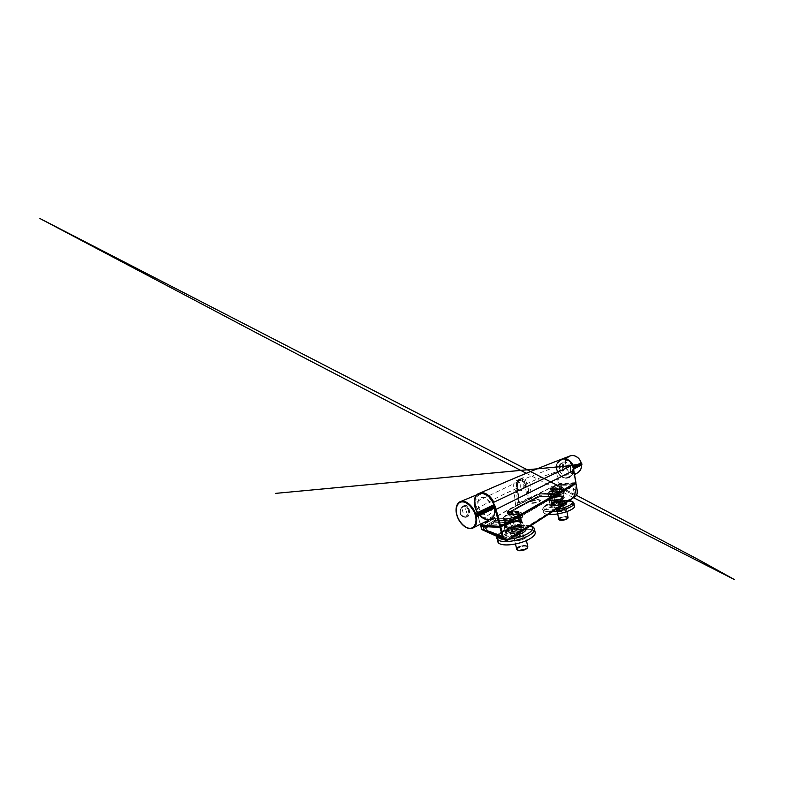 <?xml version="1.0" encoding="UTF-8"?>
<svg xmlns="http://www.w3.org/2000/svg" width="798" height="798" viewBox="0 0 798 798"><rect width="100%" height="100%" fill="white"/><g stroke="black" fill="none" stroke-linecap="round" stroke-linejoin="round"><path stroke-width="0.6" stroke-dasharray="3.99 2.99" d="M560.146 496.216C563.438 496.236 564.246 496.895 562.55 498.181C560.954 499.279 555.727 500.565 552.874 500.565C549.613 500.486 548.904 499.797 550.76 498.511C552.435 497.443 557.343 496.246 560.146 496.216M518.73 520.974C522.241 521.284 522.67 522.411 520.017 524.356C517.583 525.992 511.099 527.628 508.057 527.358C504.635 526.929 504.366 525.762 507.229 523.857C509.723 522.281 515.727 520.785 518.73 520.974M575.897 483.498L576.984 490.142L559.458 486.541L558.919 484.366L550.411 488.526L559.398 488.236C563.388 488.167 564.356 488.865 562.301 490.321C560.366 491.568 553.972 493.114 550.52 493.184L539.747 493.802L515.937 506.161L507.159 511.119L517.693 511.428C521.942 511.658 522.441 512.875 519.209 515.079C516.236 516.954 508.286 518.929 504.605 518.7L493.713 518.77L482.002 525.493M574.769 483.548L558.77 484.586L550.121 488.915L559.328 488.526L563.238 489.174C564.346 490.441 556.146 493.204 550.69 493.344L539.618 494.022L540.007 495.827L518.381 506.85L507.558 513.393L509.473 514.86L518.56 514.989C522.87 515.259 523.388 516.535 520.126 518.82C517.274 520.735 509.084 522.78 505.493 522.471L494.451 521.942L482.461 529.613L481.713 529.154M563.328 501.373L563.288 501.134C562.69 499.378 551.657 501.473 551.448 503.378L551.697 503.917C553.253 505.294 563.358 503.109 563.328 501.403L563.328 501.373C562.71 502.75 559.827 503.718 557.622 504.117C555.019 504.655 553.044 504.585 551.697 503.917M563.059 499.947L563.009 499.718C562.42 497.982 551.378 500.097 551.159 501.962L551.199 502.271C551.727 504.027 563.179 501.782 563.059 499.947M552.156 503.528C552.326 501.832 562.151 499.967 562.68 501.533L562.71 501.743C562.819 503.418 552.675 505.393 552.186 503.797L552.156 503.528M562.371 503.378L562.051 502.73L558.281 502.81L553.134 504.935L553.832 505.583L557.503 505.503L562.371 503.378L559.797 504.964C562.48 503.937 562.311 503.877 562.839 502.989L562.849 502.411C562.311 500.825 552.495 502.69 552.336 504.396L552.366 504.675C552.854 506.281 562.989 504.306 562.879 502.62L562.68 501.533M564.206 510.92C565.872 510.301 566.61 509.713 566.45 509.164C566.131 508.256 562.141 508.386 559.428 509.363L557.144 511.139C557.443 512.037 561.473 511.917 564.206 510.92M553.453 500.715C557.483 500.695 563.478 498.59 562.65 497.523L559.767 496.915C555.767 496.984 549.912 499.019 550.7 500.107L553.453 500.715M553.892 502.92C557.922 502.92 563.897 500.805 563.069 499.698L560.186 499.059C556.186 499.099 550.341 501.154 551.139 502.281L553.892 502.92M551.498 500.695C554.839 501.453 564.036 498.85 562.929 497.473L561.712 496.915C558.221 496.246 549.383 498.78 550.42 500.176L551.498 500.695M551.408 500.256C554.76 501.014 563.957 498.401 562.849 497.034L561.632 496.486C558.141 495.827 549.293 498.351 550.331 499.738L551.408 500.256M550.311 514.411C560.735 514.74 576.356 508.954 574.111 505.862C573.303 504.496 570.72 503.837 566.371 503.867C556.116 503.847 541.393 509.194 543.448 512.496C544.126 513.663 546.371 514.301 550.171 514.411M548.326 514.411C545.473 514.151 543.777 513.533 543.229 512.545C541.144 509.204 556.076 503.777 566.47 503.797C570.899 503.767 573.523 504.436 574.341 505.822M520.156 484.396C520.645 488.007 519.727 490.191 517.413 490.95C515.688 490.96 514.481 489.733 513.772 487.239C513.284 483.658 514.161 481.463 516.426 480.655C518.211 480.596 519.458 481.842 520.156 484.396M523.668 484.157C524.226 485.663 523.658 490.371 520.865 490.78C518.76 490.301 517.573 489.054 517.323 487.029C516.765 485.503 517.304 480.875 520.017 480.376C522.221 480.815 523.428 482.082 523.668 484.157M561.124 463.718L561.972 463.638L562.889 466.261L562.929 469.643L561.872 463.778L560.186 464.506C560.026 466.531 560.386 468.496 561.263 470.411L562.929 469.643L562.43 470.511L562.999 470.91C563.857 470.102 564.006 468.526 563.478 466.202L563.458 466.102C563.159 464.326 562.61 462.581 561.593 463.079L561.064 463.748M521.692 527.757L521.683 526.939C520.615 524.705 508.974 527.229 507.668 529.962L508.077 531.308C510.441 532.914 520.944 530.161 521.692 527.757M521.303 526.072L521.293 525.264C520.226 523.069 508.575 525.593 507.249 528.296L507.219 529.244C508.256 531.478 520.436 528.725 521.303 526.072M508.516 530.151C509.653 527.707 520.017 525.463 520.964 527.458L520.984 528.196C520.206 530.59 509.423 533.024 508.486 531.009L508.516 530.151M520.655 530.111L520.655 529.084L514.56 529.283C512.037 529.982 510.431 530.83 509.742 531.817L510.251 532.954L516.815 532.475L520.186 530.84L521.214 528.485C520.256 526.481 509.902 528.725 508.765 531.179L508.745 532.047C509.683 534.081 520.456 531.658 521.224 529.234L520.964 527.458M522.201 539.717C524.765 538.67 525.872 537.672 525.513 536.715C524.226 535.618 521.673 535.667 517.852 536.855L516.047 537.682L519.249 536.276L519.737 535.747L519.209 535.219L514.9 536.326L514.431 538.061L513.802 537.762L514.8 539.009L515.289 538.181L514.471 539.897C515.757 540.994 518.341 540.924 522.201 539.717M518.191 521.882L520.765 522.68C522.281 524.316 513.732 527.817 508.905 527.458L506.511 526.68C505.034 524.974 513.403 521.603 518.191 521.882M509.543 530.072C514.371 530.471 522.89 526.929 521.353 525.244L518.78 524.416C514.002 524.096 505.663 527.508 507.149 529.264L509.543 530.072M521.204 523.079L521.084 522.59C519.897 520.196 506.521 523.348 506.082 526.141L506.181 526.78C507.378 529.234 521.363 525.772 521.204 523.079M505.952 525.633C506.391 522.85 519.777 519.688 520.964 522.082L521.084 522.56C521.244 525.234 507.249 528.705 506.062 526.261L505.952 525.633M519.199 514.481L519.099 514.042C517.952 511.867 504.466 515.019 503.967 517.593L504.057 518.171C505.204 520.396 519.308 516.944 519.199 514.481M519.079 513.962L518.979 513.513C517.842 511.358 504.346 514.51 503.837 517.064L503.927 517.643C505.064 519.857 519.179 516.406 519.079 513.962M508.865 514.919C508.954 514.161 513.154 513.164 513.503 513.822L513.533 513.972C513.493 514.72 509.234 515.747 508.895 515.079L508.865 514.919M513.782 515.039L513.752 514.89C513.403 514.221 509.214 515.219 509.124 515.987L509.154 516.156C509.493 516.825 513.752 515.797 513.782 515.039M491.548 506.221C492.446 510.75 491.478 513.663 488.635 514.959C485.004 516.356 479.788 511.837 478.451 506.361C477.443 501.673 478.471 498.7 481.533 497.433C485.064 496.286 490.281 500.775 491.548 506.221M491.199 506.391C492.107 510.92 491.159 513.822 488.346 515.099C484.745 516.496 479.438 511.987 478.092 506.521C477.074 501.832 478.102 498.85 481.164 497.593C484.695 496.446 489.922 500.954 491.199 506.391M557.084 469.453C557.852 472.875 559.717 475.309 562.67 476.755L563.398 477.553L566.341 477.433C570.52 477.184 573.463 472.785 572.545 467.947C571.597 462.91 567.228 459.419 563.029 459.838C558.78 460.346 556.236 464.815 557.084 469.453L556.475 469.523L556.505 471.758L558.4 483.797L529.114 498.191L480.825 525.563M575.937 482.61L558.999 483.658L556.805 471.698M497.812 540.326C499.309 534.83 517.234 528.406 527.847 529.164C531.638 529.373 534.032 530.231 535.019 531.757M504.186 544.695C509.992 545.283 519.189 543.588 525.932 540.665C532.924 537.393 535.867 534.451 534.75 531.817C533.782 530.321 531.428 529.473 527.697 529.264C515.468 528.286 494.481 537.174 498.341 542.391C499.159 543.568 501.034 544.336 503.967 544.675M466.132 516.087L464.117 516.346C462.381 516.017 461.164 514.949 460.486 513.174L460.446 513.044C460.027 511.129 460.456 509.403 461.733 507.867L464.117 516.346L466.261 516.027L467.648 514.66C466.261 511.887 465.483 509.094 465.314 506.271L463.598 506.461L461.733 507.867L463.887 505.693C461.473 506.74 459.249 510.361 460.167 513.333L460.207 513.483C460.546 514.78 461.493 515.857 463.049 516.715C464.276 517.363 465.882 517.383 467.01 516.914L466.261 516.027M570.51 468.197C569.912 464.217 565.792 461.194 562.56 462.321C559.777 463.458 558.59 465.763 559.009 469.214C559.657 473.264 563.986 476.266 567.268 474.9C569.802 473.723 570.889 471.488 570.51 468.197M570.68 468.117C570.091 464.127 565.972 461.114 562.75 462.241C559.957 463.389 558.77 465.683 559.189 469.134C559.827 473.184 564.116 476.207 567.408 474.83C569.962 473.643 571.049 471.399 570.68 468.117M538.141 499.528L540.256 499.977C541.084 500.865 535.578 502.84 532.166 502.83L530.141 502.401C529.343 501.473 534.75 499.558 538.141 499.528M532.276 503.319C535.687 503.329 541.184 501.353 540.356 500.456L538.241 500.007C534.85 500.027 529.443 501.952 530.251 502.88L532.276 503.319M556.545 489.663L553.044 490.63L556.545 489.663M553.563 491.678L557.074 490.7L553.563 491.678M550.022 493.403C553.363 494.032 562.63 491.458 561.543 490.231L560.336 489.753C556.844 489.204 547.947 491.698 548.954 492.955L550.022 493.403M549.932 492.955C553.273 493.583 562.54 491.009 561.453 489.782L560.246 489.314C556.765 488.775 547.857 491.259 548.864 492.506L549.932 492.955M558.221 495.638L553.333 496.675L552.216 491.089L557.134 490.052L558.221 495.638L560.395 495.478L559.308 489.872L560.705 489.613L562.301 490.241L563.388 495.927L560.395 495.478M551.388 497.373L549.263 498.9L548.116 493.234L549.104 492.067L550.261 491.777L551.388 497.373L553.333 496.675M549.453 499.478L552.346 499.997L551.179 494.201L548.296 493.763L549.263 498.9M554.58 499.847L559.697 498.77L558.57 492.945L555.907 493.034L553.423 494.032L554.58 499.847L552.346 499.997M561.692 498.032L563.687 496.476L562.59 490.75L561.503 491.039L560.565 492.226L561.692 498.032L559.697 498.77M560.705 489.613L561.732 489.882C562.231 490.162 562.151 490.551 561.503 491.039L555.907 493.034L549.632 493.543L548.455 492.755L554.59 490.142L560.705 489.613M557.134 490.052L559.308 489.872M561.962 496.137L563.288 497.104L562.78 497.693L557.233 499.757L550.181 499.937C549.573 499.588 549.652 499.139 550.42 498.56L555.857 496.585L561.962 496.137M563.388 495.927L563.687 496.476M562.301 490.241L562.59 490.75M560.565 492.226L558.57 492.945M553.423 494.032L551.179 494.201M548.296 493.763L548.116 493.234M550.261 491.777L552.216 491.089M574.779 483.389L558.849 484.376L559.009 487.189L550.62 491.129L560.006 491.249C564.046 491.209 565.024 491.937 562.939 493.453C561.104 494.73 554.52 496.336 551.119 496.336L542.55 496.625L540.146 496.017L516.376 508.256L507.737 513.603L507.927 514.201M572.864 484.715L561.203 484.615L561.453 485.723L572.685 485.862L574.55 494.471L572.864 484.715M574.59 483.638L561.203 484.615M503.588 524.396L486.102 525.373L499.787 526.421M494.91 518.461L493.573 519.029L494.261 521.712L482.261 529.373M507.159 511.119L507.149 511.727L517.583 511.777L521.074 512.675C523.139 514.61 511.398 519.199 504.855 518.87L495.169 518.62L495.937 521.663L494.451 521.942M561.682 484.416L562.081 487.927L574.52 494.511L575.657 492.456L574.76 484.296C575.079 487.538 576.794 492.695 574.56 494.401M574.44 494.501C576.784 492.795 574.979 487.229 574.65 484.017M486.102 525.373L486.501 526.88L500.915 526.131M501.064 526.121L503.877 525.952L519.837 516.775L520.904 519.059L520.845 516.505L563.099 491.807L563.787 493.523L563.607 491.498L572.834 486.012M504.336 525.194L506.78 537.503L503.877 525.952M500.575 527.298C501.723 530.59 501.653 536.057 504.087 537.822L504.097 537.822C504.915 538.241 505.752 538.151 506.6 537.563L486.82 530.121L485.802 526.72L486.81 530.131L504.087 537.822M506.8 537.403C504.705 538.52 503.289 537.603 502.541 534.66L500.815 527.209M515.937 506.161L507.019 511.378L507.737 513.603M540.665 493.583L541.283 495.837L540.146 496.017M550.411 488.526L551.089 491.548L559.857 491.109L563.787 491.817L559.857 491.109L559.398 488.236M574.52 494.511L574.789 495.688C558.61 506.56 538.291 519.787 507.169 539.119L506.6 537.563M504.117 526.141L520.027 516.895L520.914 518.79L520.665 516.306L562.909 491.668L563.368 493.314L563.907 493.064M559.568 485.723L561.483 485.723L562.001 487.817L561.503 484.456M559.159 485.802L551.627 489.543L559.917 489.403C562.371 489.304 563.797 489.553 564.206 490.152L563.258 491.538L563.328 493.364L563.458 491.349L572.685 485.862M561.573 485.822L559.687 485.822L560.056 487.778L574.769 495.618M520.515 518.8L519.817 516.765C516.515 518.74 508.156 520.755 504.396 520.466L494.77 520.326L483.578 526.85L486.401 527.149L483.578 527.269L484.226 529.892L507.159 539.019M485.822 526.73C486.331 527.737 486.301 530.072 487.149 529.812L486.401 527.149M574.789 495.688L575.607 496.176L576.884 493.812L577.114 490.142M502.86 537.802L508.117 539.777M504.605 518.7L505.613 522.101L495.728 521.992M550.52 493.184L551.209 496.047L541.124 496.097M559.009 487.189L559.189 486.61M575.009 495.827L559.149 487.369L550.899 491.079M574.999 495.837L538.311 519.877L507.169 539.119M551.139 491.538L551.767 491.039L551.528 489.693L559.917 489.403L560.196 490.91C562.64 490.82 564.056 491.079 564.475 491.688L563.518 493.094L563.398 491.349C565.293 489.842 564.156 489.124 559.977 489.214M563.308 493.373L563.348 491.359C565.024 489.932 563.967 490.271 564.206 490.152L564.475 491.688L563.328 493.364M560.156 487.907L565.672 490.79M561.483 485.723L559.129 485.812L551.598 489.553L559.069 485.952L559.378 487.598L551.907 491.289L551.697 489.623M504.396 520.466L504.446 520.456C508.655 520.635 516.027 518.86 519.747 516.785L520.306 518.9L519.697 516.944C516.007 519.009 508.755 520.755 504.575 520.575L494.77 520.326M484.167 530.072L483.478 527.039L494.67 520.505L494.86 522.381L495.368 522.082L483.927 529.583L483.538 526.86L495.289 520.196M483.608 529.862L494.86 522.381M496.376 521.792L505.054 522.421L504.446 520.456L495.349 520.186L496.057 522.251L495.269 522.251L495.937 521.663M507.259 511.378L507.787 514.082L508.964 514.72L508.496 513.792L519.119 507.338L532.515 500.107L540.535 496.336L542.231 496.256M508.675 514.391L518.56 514.989M542.63 496.336L541.513 496.406M559.169 487.787L551.837 491.289M563.418 493.354L563.039 493.364C560.545 494.78 554.71 496.166 550.829 496.266L550.999 496.416C554.46 496.406 561.144 494.78 563.079 493.483L563.677 493.593M541.044 494.959L550.381 494.61C553.922 494.58 560.665 492.984 562.849 491.668L563.228 493.324L562.75 491.817C560.236 493.214 554.391 494.6 550.5 494.71L540.645 495.049L517.134 507.438L508.595 512.336L518.52 512.525C522.989 512.745 523.688 514.012 520.595 516.306L520.545 516.316C522.191 515.189 522.78 514.351 522.291 513.792C522.74 514.52 522.131 515.418 520.466 516.496L520.426 518.78L521.264 518.361M483.788 529.473L495.309 522.291L505.304 522.58C508.974 522.89 517.284 520.835 520.246 518.88L520.904 519.059M508.396 512.635L532.595 499.229L540.555 495.199L541.164 495.059L541.423 496.276L540.535 496.336M508.595 512.336L517.104 507.448L517.114 508.545L519.259 507.348L519.259 506.271L530.69 500.117L530.67 501.154L532.645 500.117L532.655 499.079L535.837 497.463L540.615 495.059L540.745 496.137L519.348 507.129L508.496 513.792M508.725 513.573L508.555 512.346L508.725 513.573M521.084 518.949L520.426 518.78C523.688 516.456 523.119 515.159 518.73 514.89L509.752 514.431L518.84 514.55C520.895 514.58 522.171 514.939 522.67 515.608C523.119 516.346 522.51 517.264 520.845 518.361L520.466 516.496L520.565 518.72M520.346 518.73L520.116 518.79C516.466 520.875 509.234 522.62 505.054 522.421L505.224 522.6C509.433 522.8 516.675 521.014 520.226 518.919L520.346 518.73M561.313 470.541L561.263 470.411C560.296 470.032 559.657 469.174 559.358 467.828L559.368 468.137C559.697 469.354 560.346 470.152 561.313 470.541L562.929 470.94C562.45 471.538 559.598 470.212 559.418 468.217L559.478 465.942L561.892 462.97C562.76 462.95 563.338 463.987 563.637 466.072L563.647 466.172C564.026 468.266 564.156 470.401 563.119 470.95L562.71 471.069C561.213 471.099 560.146 470.092 559.508 468.027L559.458 467.927C559.099 465.842 560.455 463.558 561.612 463.069L561.902 462.97C562.799 462.96 563.388 464.027 563.667 466.162L563.478 466.202M563.119 470.95L563.089 470.96C564.026 470.152 564.226 468.556 563.667 466.162M561.553 463.099L561.652 463.049C560.156 463.857 559.438 465.523 559.508 468.027M581.832 464.636L573.433 465.443L581.902 464.396M581.802 464.416L581.652 463.498M581.702 464.675L574.38 468.346L581.523 465.054M581.493 465.035L581.722 464.406M581.572 463.458L581.054 462.82C579.827 458.271 575.149 454.96 571.258 455.798C566.859 457.124 564.914 460.336 565.433 465.443C566.081 470.032 570.57 473.922 574.72 473.513C578.171 473.723 581.932 469.094 581.423 465.124M573.303 470.64C572.495 475.069 570.221 477.473 566.51 477.872L566.58 478.152C562.141 478.461 557.463 474.341 556.625 469.414C555.687 464.227 558.47 459.578 563.149 458.93L563.847 458.89M464.077 505.593L465.204 505.284C467.109 505.284 468.406 506.62 469.094 509.274L469.134 509.423C469.902 512.336 469.553 515.737 467.329 516.895L467.259 516.944C469.493 515.318 470.122 512.765 469.154 509.274C468.426 506.59 467.119 505.264 465.244 505.274L464.077 505.593C461.134 507.159 459.857 509.752 460.276 513.383L460.237 513.373C459.838 511.787 460.047 510.241 460.835 508.745L463.997 505.623L463.638 506.281L465.443 506.062C466.79 506.501 467.718 507.688 468.207 509.633C468.695 511.538 468.586 513.254 467.867 514.78L466.401 516.206L467.149 516.984L465.314 517.323C462.94 517.174 461.264 515.907 460.276 513.523L460.167 513.333M465.443 506.062L465.314 506.271C466.571 506.68 467.448 507.827 467.947 509.723C468.416 511.548 468.316 513.184 467.648 514.66L467.867 514.78M464.167 516.555C462.351 516.256 461.084 515.159 460.346 513.274C459.848 511.199 460.296 509.353 461.683 507.737M460.207 513.483L460.167 513.363C459.748 512.316 459.907 510.87 460.646 509.004L464.037 505.623C464.715 505.134 465.713 505.254 467.01 505.982L468.885 509.463C469.603 512.226 469.404 515.757 467.179 516.835L467.329 516.895M460.276 513.383C461.244 515.887 462.97 517.204 465.453 517.333L467.259 516.944M517.154 525.353L508.835 527.039L506.161 526.68L505.324 525.483C505.723 524.456 507.249 523.428 509.912 522.401L517.852 520.785C520.336 520.765 521.573 521.234 521.583 522.191L521.553 522.351C521.194 523.328 519.727 524.326 517.154 525.353L519.777 523.777L518.161 516.885L515.269 517.363L512.595 518.929L514.261 525.882L517.154 525.353M575.797 482.93L558.61 483.997L529.363 498.451M518.101 494.261L517.224 490.61L517.852 490.86L517.563 487.468L518.86 498.022L526.53 494.161L524.914 483.608C524.017 480.306 522.451 478.72 520.216 478.85L520.196 478.85C517.802 479.169 515.837 483.239 516.735 487.329L517.413 490.69L517.563 487.468C517.363 485.423 517.762 483.508 518.76 481.723L518.68 481.423C517.533 483.379 517.074 485.463 517.294 487.698M559.418 460.217C557.403 461.753 556.266 463.877 556.016 466.611L556.505 471.758L543.767 476.226L527.857 483.229L529.114 498.191L480.476 525.184M480.246 524.316L476.336 509.184L480.815 525.433M517.593 491.109L517.912 494.81L517.333 490.481M517.912 494.81L519.598 502.71L527.199 498.73L526.53 494.161L527.678 493.753L527.328 490.211L525.732 490.551M518.231 498.511L518.63 503.219L519.598 502.71M527.199 498.73L528.106 498.261L527.678 493.753M526.989 486.67L525.623 486.84L525.303 483.588L526.67 483.408L527.328 490.211M494.321 508.226C494.75 511.797 493.972 514.63 491.977 516.715C489.383 518.411 487.089 518.7 485.094 517.593L484.097 517.762L478.89 512.107L476.296 506.371C474.591 499.847 476.995 494.511 481.713 494.142C486.541 493.862 492.216 499.528 493.932 506.191L494.73 506.181M476.326 509.304L475.628 506.371L476.296 506.371M493.932 506.191L494.161 507.199M573.692 470.441L575.707 482.88M573.762 470.361L573.203 467.887L572.545 467.947M526.67 483.408L525.154 478.61L523.737 479.379L525.303 483.588L524.246 483.768L524.934 486.92M518.371 481.703C517.712 482.221 517.294 484.087 517.124 487.309L516.555 487.309C515.698 482.441 518.072 479.009 520.196 478.85L522.002 478.7C521.124 478.68 519.229 480.256 518.371 481.703L522.002 478.7M523.737 479.379L522.391 478.67M517.323 488.067L513.812 489.683C512.515 490.69 502.55 493.703 476.336 509.184L475.029 502.281C474.95 498.002 476.276 495.059 479.009 493.443M481.822 493.124L478.501 494.072L476.615 495.917L475.289 499.179L475.029 502.471L480.127 524.376M527.857 483.229L526.71 483.758M573.283 467.877L572.356 465.214C568.725 456.336 556.535 457.793 556.316 466.601L556.176 469.573M556.316 466.601L525.154 478.61C523.628 476.885 521.473 477.822 518.68 481.423L474.94 502.401C474.83 498.082 476.207 495.089 479.049 493.423M480.895 493.094L481.004 493.194C475.897 493.433 473.214 499.827 475.099 506.481C477.044 513.513 482.511 519.149 487.867 519.458C491.339 519.508 493.603 517.443 494.67 513.264M494.67 507.538L477.184 516.087M494.72 507.249L494.391 505.882M506.161 526.53L508.835 527.039L511.269 526.49L509.583 519.548L506.88 519.069L504.476 519.668L506.161 526.53L504.925 525.982L503.398 517.702L503.817 517.304L505.473 523.987L504.925 525.982M521.353 522.65L521.573 520.715L520.017 514.002L519.767 515.807L521.353 522.65L519.777 523.777M520.236 520.226L517.852 520.785L515.269 520.336L513.703 513.742L516.057 513.144L518.68 513.563L520.236 520.226L521.573 520.715M512.446 520.904L509.912 522.401L507.119 522.89L505.493 516.256L508.067 514.77L510.86 514.321L512.446 520.904L515.269 520.336M503.398 517.702C503.817 516.745 505.373 515.767 508.067 514.77L516.057 513.144L519.099 513.483L519.767 514.371C519.538 515.309 518.042 516.306 515.269 517.363L506.88 519.069C504.456 519.099 503.289 518.67 503.378 517.802L503.398 517.702M504.476 519.668L503.239 519.169M505.473 523.987L507.119 522.89M503.817 517.304L505.493 516.256M510.86 514.321L513.703 513.742M518.68 513.563L520.017 514.002M519.767 515.807L518.161 516.885M512.595 518.929L509.583 519.548M514.261 525.882L511.269 526.49M520.176 536.276L519.957 535.608L519.249 536.276L520.565 536.196L519.548 534.65L517.752 534.77L517.184 536.246L519.179 535.877L519.418 535.079L517.094 534.899L512.865 538.381L509.633 532.346L514.311 529.423L514.8 529.812L510.321 532.605L509.832 532.206M514.431 538.061L514.87 538.73L513.044 538.57L512.665 537.782L514.9 536.326L517.184 536.246M520.565 536.196L523.907 536.416L519.348 539.558L514.81 540.027L514.59 538.47L514.989 539.638M519.428 536.595L517.373 537.124M516.047 537.682L515.289 538.181M517.752 534.77L517.094 534.899L514.311 529.423M510.191 532.705L510.73 533.254L516.466 533.164L520.984 529.722L516.376 529.563L518.52 535.019M520.655 536.196L523.907 536.416M520.655 529.084L523.678 536.326M519.039 539.707L524.256 536.715M519.259 540.116L517.693 540.366L514.381 533.074M514.9 540.037L517.693 540.366M513.144 538.54L512.486 538.211M516.585 528.865L516.376 529.563L514.959 529.722M519.767 529.752L519.977 529.034L516.785 528.865L516.575 529.573M524.007 536.396L520.964 529.772M517.144 532.845L520.316 530.81M510.73 533.254L513.633 533.114L510.092 532.924M513.942 533.453L514.221 533.104C510.9 533.533 509.074 533.184 508.745 532.047L508.486 531.009M524.027 536.934L520.895 529.812L520.436 530.73M519.658 539.907L516.675 532.515M510.53 533.234L512.515 538.291L513.952 538.64L512.865 538.371L510.53 533.234M559.358 467.828L560.196 464.396L561.583 463.069C560.904 463.299 559.617 464.905 559.478 465.942L560.196 464.396M561.972 463.638L563.029 466.212L563.069 469.733M559.318 467.857L559.438 465.932L559.418 468.217C559.937 470.002 561.034 470.96 562.7 471.069C561.164 471.089 560.086 470.082 559.468 468.027L559.378 468.017M558.071 509.952L561.024 508.426L557.194 508.785L556.535 509.812L557.593 510.85L555.598 510.092L553.832 505.583M560.755 509.134L559.079 509.553M561.223 508.944L565.124 508.984L561.712 511.299L557.712 511.448L557.553 510.291M561.652 508.825L560.705 507.907L560.575 508.516L557.194 508.785L557.762 511.189M557.732 511.139L556.844 510.151M557.603 511.378L556.006 510.151L553.992 505.593L557.034 505.543L553.543 505.513L555.897 510.231L555.667 509.782L559.318 507.987L556.844 503.558L553.343 505.164L553.692 505.543M561.533 508.236L559.967 507.568L558.929 508.825M554.321 505.872L559.428 505.563L562.48 503.259L558.131 503.368L559.967 507.568L559.189 507.737M557.044 510.062L556.206 510.321M557.632 510.461L557.742 510.959L557.632 510.461M558.281 502.81L553.343 505.164M557.283 505.852L553.613 505.593L552.186 503.797M559.637 505.014L561.513 510.979L560.435 511.119L557.772 505.453M559.897 505.363L562.051 503.977M562.051 502.73L564.725 508.855L562.56 503.139M561.243 503.319L561.393 502.75L558.46 502.8L558.311 503.368M556.964 503.498L556.415 503.249M560.964 509.064L561.174 508.326L561.323 508.895M557.802 511.448L560.395 511.518M561.732 508.825L564.475 508.765M560.455 496.506L563.996 497.254C565.014 498.551 557.652 501.124 552.715 501.154L549.363 500.416C548.416 499.069 555.558 496.585 560.455 496.506M561.353 501.094C556.455 501.114 549.323 503.648 550.301 505.084L553.662 505.912C558.61 505.952 565.942 503.319 564.914 501.922L561.353 501.094M553.134 507.967C548.884 507.777 547.987 506.8 550.43 505.044C552.934 503.498 558.42 502.151 562.4 502.082C566.7 502.161 567.767 503.089 565.602 504.865C563.218 506.471 557.233 507.967 553.134 507.967M550.111 510.102C556.805 510.141 566.789 507.648 570.59 505.004C574.5 502.361 571.607 500.366 565.154 500.536C558.75 500.675 550.071 502.8 545.962 505.274C541.872 508.117 543.248 509.723 550.111 510.102M549.732 511.598C560.166 511.847 575.837 506.122 573.612 503.129C572.814 501.812 570.231 501.184 565.872 501.244C555.608 501.294 540.835 506.59 542.879 509.782C543.558 510.929 545.852 511.538 549.732 511.598M552.595 501.224L549.144 500.456C548.166 499.079 555.528 496.516 560.565 496.436L564.226 497.194C565.283 498.541 557.682 501.204 552.595 501.224M552.824 500.346C550.869 500.466 548.156 499.867 550.72 498.301C553.573 496.735 558.44 495.997 560.106 495.997C561.972 495.867 564.934 496.366 562.51 497.962C559.697 499.588 554.48 500.386 552.824 500.346M559.837 506.86L553.074 507.757C548.815 507.568 547.907 506.59 550.361 504.835C552.874 503.289 558.381 501.932 562.381 501.862L566.361 502.521M553.523 506.002C558.64 506.042 566.231 503.309 565.164 501.882C564.785 501.274 563.558 500.994 561.483 501.014C556.415 501.044 549.054 503.658 550.051 505.144L553.523 506.002M552.685 511.568L549.603 511.678C545.672 511.618 543.348 510.999 542.66 509.832C540.595 506.6 555.568 501.224 565.981 501.174C570.41 501.114 573.024 501.752 573.842 503.089M555.937 509.433L550.061 509.882C543.199 509.503 541.812 507.907 545.912 505.064C550.022 502.6 558.71 500.466 565.124 500.326L569.283 500.565M507.638 528.206L504.645 527.239C502.81 525.064 513.323 520.835 519.348 521.174L522.62 522.181C524.575 524.226 513.742 528.685 507.638 528.206M507.987 527.099C505.812 527.119 503.358 525.902 507.159 523.598C511.259 521.333 516.905 520.565 518.67 520.725C520.745 520.675 523.608 521.702 519.957 524.087C515.857 526.481 509.723 527.318 507.987 527.099M515.518 535.398L508.316 536.096C503.847 535.418 503.488 533.782 507.239 531.189C510.9 528.944 517.603 527.259 521.952 527.468C524.057 527.578 525.363 528.037 525.872 528.845M508.994 533.882C515.129 534.461 525.942 529.882 523.947 527.687L520.645 526.58C514.6 526.141 504.107 530.49 505.972 532.815L508.994 533.882M497.204 536.625C499.678 531.338 516.895 525.463 527.149 526.082C530.939 526.261 533.333 527.089 534.311 528.565L534.6 529.862M509.663 539.079L502.81 539.089M498.331 537.124C494.959 532.495 514.56 524.426 525.912 525.194L530.411 525.952M519.179 521.284L522.351 522.261C524.236 524.246 513.742 528.555 507.817 528.096L504.915 527.159C503.129 525.054 513.333 520.944 519.179 521.284M520.466 526.69C514.61 526.261 504.446 530.48 506.271 532.725L509.184 533.752C515.119 534.311 525.563 529.892 523.658 527.757L520.466 526.69M508.406 536.346C503.947 535.667 503.598 534.032 507.329 531.438C510.969 529.194 517.653 527.508 521.982 527.727C526.59 528.196 527.189 529.762 523.807 532.426C520.266 534.8 512.825 536.705 508.406 536.346M503.598 539.428L503.907 539.458C511.139 540.126 523.618 536.914 529.293 532.974C535.079 529.044 533.004 525.683 525.962 525.443C514.91 524.695 495.817 532.366 498.251 537.084M503.339 541.353C509.154 541.892 518.371 540.176 525.144 537.293C532.176 534.062 535.139 531.179 534.042 528.625C533.084 527.179 530.73 526.361 526.989 526.181C514.76 525.313 493.683 534.101 497.503 539.149C498.321 540.296 500.196 541.024 503.119 541.333M574.789 483.389L558.849 484.376L550.361 488.536L551.089 491.548L560.126 491.189C564.236 491.139 565.263 491.877 563.198 493.413L563.787 493.523M505.493 522.471L505.613 522.101C509.603 522.301 516.585 520.555 519.847 518.56C521.653 517.453 522.321 516.535 521.852 515.787L518.341 514.83L521.852 515.787L521.074 512.675C521.862 512.765 520.436 514.929 516.645 516.276C512.426 517.862 508.436 518.66 504.675 518.68L493.663 518.78L482.032 525.663M551.119 496.336L551.209 496.047C554.919 495.957 560.525 494.58 562.7 493.244L563.787 491.817L563.238 489.174L560.296 491.219L550.55 493.174L539.707 493.802L515.797 506.411L516.376 508.256M565.303 516.605L561.004 517.413M559.388 519.757C558.341 518.8 562.55 517.074 565.563 517.184C567.089 517.244 567.787 517.583 567.637 518.201M523.558 545.483L520.106 546.331M517.742 550.181C515.598 548.805 521.712 545.672 525.453 546.161C527.049 546.351 527.658 546.899 527.298 547.807M581.153 463.927L581.153 463.927C580.695 459.449 575.567 455.129 571.727 455.897C567.777 456.087 564.575 461.204 565.582 465.424L565.582 465.424C566.091 469.693 570.889 473.902 574.7 473.354C578.6 473.364 582.131 468.356 581.153 463.927L565.582 465.424M493.713 518.77L481.962 525.493M517.693 511.428L518.341 514.83L509.413 514.88L507.398 513.792M518.111 504.994L507.099 511.129L507.388 513.782M529.593 498.91L518.062 505.004L518.54 507.059M531.578 497.862L529.543 498.92L529.972 500.885M539.747 493.802L531.538 497.872L531.957 499.847M550.58 488.695L551.059 491.408M551.448 491.478L559.977 491.259M574.879 495.787L560.086 487.907L551.647 491.259L551.627 489.543M484.037 530.251L492.705 533.363M496.176 522.251L505.304 522.58M550.381 494.61L550.829 496.266L542.251 496.546L550.999 496.416M560.126 491.189L551.827 491.558M518.52 512.525L518.73 514.89M562.859 491.658L563.079 493.503C560.675 494.92 554.859 496.326 550.969 496.426L540.655 496.346L532.515 500.107M519.119 507.338L530.54 501.154M508.396 512.645L508.615 513.852L516.974 508.535M519.289 506.261L517.134 507.438M532.685 499.069L530.72 500.117M562.869 491.658L562.809 491.678C560.276 493.084 554.331 494.491 550.401 494.6L540.645 495.049M508.645 512.456L518.441 512.765C520.515 512.795 521.792 513.134 522.291 513.792L522.67 515.608C523.089 517.224 522.091 517.533 520.585 518.71M573.802 470.551C573.393 474.002 571.817 476.366 569.074 477.653L566.68 478.221C562.52 478.511 558.211 475.069 556.874 470.501C555.498 465.932 557.343 460.935 561.174 459.309C557.323 460.945 555.478 465.942 556.844 470.501C558.181 475.069 562.48 478.511 566.66 478.231L566.58 478.152C570.63 477.613 572.974 475.059 573.612 470.481M566.241 459.03C562.4 464.755 567.747 474.381 574.42 473.793M566.51 477.872C562.5 478.421 557.423 473.892 556.834 469.344C555.727 464.845 559.029 459.409 563.179 459.239C567.049 458.411 572.495 462.84 573.134 467.538L573.253 468.236M573.622 468.995L573.632 470.112M566.68 478.221L574.56 474.551M465.314 517.323L462.66 516.545L460.276 513.523M465.154 505.284L464.147 505.553M477.483 512.595L479.648 515.398M466.81 527.757C462.232 525.333 458.95 521.104 456.975 515.079M524.246 483.768C523.259 480.386 521.593 478.98 519.259 479.558C517.054 480.915 516.186 483.468 516.665 487.209M529.882 482.311L531.358 497.413M515.688 505.683L513.812 489.683M516.077 488.635L517.872 504.516M475.638 506.251L475.029 502.471M494.221 506.85L493.972 505.882C492.536 499.418 485.493 492.835 481.154 493.593C476.396 493.433 473.493 500.426 475.448 506.54C476.815 512.675 483.269 519.289 487.807 519.049C491.977 519.578 495.638 514.301 494.461 508.156M485.563 494.321L481.154 493.593M520.406 535.498L519.548 534.65M514.7 539.987L513.772 538.441M514.81 540.027L514.64 539.318M560.795 507.558L559.877 507.907M562.131 503.917L562.49 503.109L564.994 508.845M557.712 511.448L557.593 510.85M564.984 509.124L562.001 511.149M560.206 496.196L563.996 497.254L565.104 502.471L562.181 502.151L554.8 503.329L550.031 505.723L549.363 500.416C549.363 499.179 550.49 498.241 552.745 497.613L560.206 496.196M543.448 512.496L542.879 509.782C542.83 508.077 543.288 506.939 544.236 506.371L550.002 503.378C554.999 501.663 560.096 500.695 565.293 500.496L569.124 500.675M571.318 501.164L573.612 503.129L574.111 505.862M549.144 500.456C548.884 499.718 549.373 498.989 550.61 498.301C553.303 496.974 556.495 496.196 560.196 495.967C563.996 496.037 563.697 496.496 564.226 497.194L565.263 502.271L562.191 501.922L554.231 503.259L549.832 505.613L549.144 500.456M543.229 512.545L542.82 507.728L546.111 504.855C552.186 502.022 558.58 500.496 565.283 500.276L569.403 500.486M504.645 527.239C502.81 524.306 512.625 520.505 518.87 520.665C521.014 520.745 522.261 521.254 522.62 522.181L523.877 527.967L521.543 527.568L512.835 528.875C510.87 529.583 510.321 529.473 506.7 531.737L505.723 533.154L504.645 527.239M497.004 536.535C498.102 530.77 515.458 524.585 526.271 525.104L530.7 525.772M518.87 520.934C521.024 521.094 522.191 521.533 522.351 522.261L523.658 528.196L521.513 527.857C517.613 527.797 513.583 528.665 509.433 530.451L505.962 533.244L504.915 527.159C503.558 524.027 513.204 520.845 518.87 520.934M497.503 539.149C496.795 537.732 497.463 535.448 498.65 534.231C500.376 532.446 502.999 530.8 506.521 529.293C513.294 526.59 519.877 525.284 526.261 525.363L530.401 525.962M530.53 526.002C532.446 526.63 533.613 527.508 534.042 528.625L534.75 531.817M563.288 501.134L563.009 499.718M566.45 509.164L566.909 511.598M562.65 497.523L563.069 499.698M517.413 490.95L520.865 490.78M521.683 526.939L521.293 525.264M521.792 527.408L521.593 527.917C520.775 529.184 518.909 530.241 516.007 531.109C512.934 531.727 511.089 532.456 508.077 531.308M525.513 536.715L526.411 540.585M520.765 522.68L521.353 525.244M521.084 522.59L520.964 522.082M519.099 514.042L518.979 513.513M513.503 513.822L513.752 514.89M556.894 489.802L557.074 490.7M548.455 492.755L548.096 493.274M562.55 490.481L563.637 496.196M548.136 493.603L549.293 499.299M553.044 490.63L553.223 491.538M562.241 487.837L530.62 471.498M526.291 473.284L573.543 497.693M576.465 495.279L530.49 471.558M486.97 530.121C487.678 531.169 489.204 531.638 487.718 530.58L486.97 530.121M506.73 537.563C506.55 537.682 505.583 538.47 504.097 537.832L504.097 537.832M477.044 516.136L494.551 507.608M508.895 515.079L509.154 516.156M504.057 518.171L503.927 517.643M519.099 513.483L519.717 513.842M506.161 526.68L505.543 526.341M506.181 526.78L506.062 526.261M506.511 526.68L507.149 529.264M514.471 539.897L515.468 543.987M507.628 530.929L507.219 529.244M516.426 480.655L520.017 480.376M550.7 500.107L551.139 502.281M557.144 511.139L557.692 513.892M557.593 511.418L556.984 510.331L555.598 510.092M551.478 503.688L551.199 502.271"/><path stroke-width="1.2" d="M573.762 470.361L572.415 465.184C570.75 461.045 566.001 458.321 562.73 458.94L559.418 460.217M479.009 493.443L481.623 492.735C485.304 492.246 491.239 496.456 493.782 502.261L572.425 465.184M482.002 525.493L480.905 526.431L481.663 529.144L502.341 536.396L500.027 527.388L500.875 527.179L503.029 536.216C504.156 539.568 505.992 540.685 508.516 539.568L575.877 495.947C577.044 494.81 577.463 492.905 577.124 490.231L575.937 483.598L574.779 483.389M482.032 525.663L480.905 526.431L500.027 527.388L575.617 483.349M552.685 511.568C563.358 510.91 575.727 505.792 573.842 503.089L574.341 505.822C576.615 508.964 560.765 514.83 550.181 514.491L548.326 514.411M534.6 529.862L535.019 531.757C536.146 534.421 533.164 537.413 526.062 540.735C519.229 543.697 509.892 545.423 503.997 544.825C500.905 544.495 498.93 543.707 498.072 542.48L497.812 540.326M481.004 526.072L500.156 526.979M574.64 483.668L574.74 484.306L574.66 483.648L572.864 484.715M503.588 524.396L499.787 526.421M504.336 525.194L504.166 524.366M500.366 526.441L500.575 527.298M485.483 525.752L485.763 526.72L485.523 525.762M500.815 527.209L500.625 526.371M481.713 529.154L502.86 537.802M485.533 525.692L485.822 526.73M575.877 495.947L575.607 496.176C559.568 507.069 539.378 520.326 508.526 539.648M508.516 539.568L508.236 539.817C507.109 540.495 505.982 540.545 504.845 539.967L508.426 539.847C539.438 520.416 560.196 506.76 575.787 496.166C577.433 494.84 577.413 491.867 577.163 490.171L575.976 483.538L500.575 526.87M503.029 536.216L502.341 536.396C502.461 537.613 504.087 539.817 504.845 539.967L481.982 529.643L481.044 526.042M483.608 529.862L484.167 530.072M563.847 458.89C567.627 458.611 572.126 462.281 573.233 466.72L581.124 462.83C579.857 457.892 574.71 454.521 570.53 455.768L570.53 455.768C568.705 456.286 567.268 457.374 566.241 459.03M574.42 473.793L576.924 473.224C579.996 471.718 581.513 469.005 581.493 465.084L573.812 468.965L573.802 470.551M581.902 464.396L581.692 463.518M581.892 464.117L574.37 468.356L581.862 463.967L581.503 463.329L574.161 466.98L575.168 467.528L573.622 468.995L574.131 466.99L581.503 463.329M574.819 468.137L581.902 464.207L574.809 467.618M581.942 464.057L581.632 463.439M574.789 467.538L574.201 467.239M574.161 466.98L573.423 466.65C572.056 461.344 566.56 457.663 562.161 458.97L570.53 455.768C574.75 454.511 579.887 457.892 581.153 462.81M573.233 466.72L573.922 467.279M494.67 513.264L494.7 507.957L476.466 516.954C477.314 523.019 475.917 526.81 472.286 528.326L472.286 528.326C470.611 528.855 468.785 528.665 466.81 527.757M456.975 515.079C455.01 508.655 456.675 502.451 460.985 501.403L462.351 501.214C467 500.935 473.134 506.57 475.528 513.523L493.862 504.875C491.658 498.122 485.553 492.715 480.795 493.104L479.399 493.324C473.344 494.76 472.536 505.254 477.483 512.595M500.456 526.361L480.386 525.353L500.526 526.351L575.937 482.61M480.476 525.184L480.127 524.376M480.246 524.316L480.725 525.583L500.017 526.481M481.822 493.124L484.476 493.603L488.077 495.618L493.364 502.461L499.738 526.301L500.526 526.351L575.857 482.91L573.283 467.877M494.161 507.199L494.321 508.226M493.364 502.461L494.73 506.181M561.742 459.129C542.051 466.68 517.862 476.476 480.226 492.964L479.049 493.423M494.7 507.957L494.73 507.977C495.458 513.902 493.912 517.693 490.082 519.368C493.852 517.772 495.378 514.002 494.66 508.057L494.59 506.84L478.431 514.88L477.324 516.047L494.58 507.648L493.932 504.815L494.71 507.149M477.034 516.136L475.937 517.054C477.234 524.017 473.882 529.234 469.114 528.416C464.017 527.588 458.92 521.962 456.845 515.059C454.68 508.246 457.144 501.653 462.142 501.653L465.074 502.191L469.334 504.925L477.324 516.047M475.019 513.693L476.625 514.032L494.102 505.723L476.286 514.501M476.675 515.947L475.937 517.054M494.401 505.982L494.59 506.84M477.832 514.929L477.064 515.827M476.685 514.421L477.783 514.78M478.401 514.75L477.852 515.019M476.775 514.002L478.331 514.51L494.561 506.72M478.381 514.65L477.812 514.86M566.361 502.521C567.538 503.867 565.363 505.304 559.837 506.86M525.872 528.845C527.129 530.61 522.002 533.972 515.518 535.398M530.7 525.772C532.645 526.421 533.842 527.348 534.311 528.565C535.418 531.149 532.416 534.081 525.284 537.353C518.411 540.286 509.044 542.022 503.159 541.473C500.067 541.174 498.092 540.426 497.244 539.239C496.725 538.47 496.715 537.593 497.204 536.625M502.81 539.089C500.476 538.75 498.979 538.091 498.331 537.124M480.895 526.291L481.962 525.493M561.004 517.413C559.338 518.042 558.59 518.67 558.77 519.289L560.984 519.997L565.802 519.179C567.448 518.54 568.176 517.922 567.996 517.323L565.303 516.605M567.637 518.201C567.368 519.179 563.747 520.366 561.303 520.256L559.388 519.757M520.106 546.331C517.533 547.388 516.426 548.455 516.815 549.543L518.77 550.401L524.495 549.483C527.039 548.416 528.116 547.358 527.737 546.321L523.558 545.483M527.298 547.807C526.68 549.343 521.952 551.029 519.229 550.66L517.742 550.181M475.349 515.388C477.483 522.191 474.212 528.954 469.543 528.226C465.084 528.346 458.531 521.403 456.985 515.079L456.985 515.069C454.87 508.745 457.493 501.643 462.182 501.922C466.621 501.314 473.832 508.605 475.349 515.378L475.349 515.388M575.897 483.498L574.789 483.389M575.757 483.498L574.769 483.548M481.663 529.024L480.905 526.321M573.253 468.236L573.303 470.64M479.648 515.398C483.149 518.999 486.63 520.326 490.082 519.368L472.286 528.326C467.329 529.972 460.735 524.765 457.733 517.653C454.7 510.55 455.877 502.87 460.985 501.403L480.895 493.094M530.411 525.952C533.812 527.418 533.353 529.722 529.024 532.855C524.655 535.747 516.545 538.381 509.663 539.079M498.251 537.084C498.83 538.321 500.605 539.099 503.598 539.428M495.169 506.052L500.605 526.082L575.957 482.7L573.772 470.401L495.628 509.593M573.293 467.907L572.455 465.164C570.68 460.426 564.735 458.012 561.872 459.099M494.461 508.156L494.281 507.129M480.795 493.104L480.835 493.094C485.693 492.715 491.728 498.102 493.932 504.815C492.117 499.957 489.334 496.456 485.563 494.321M493.902 504.815L494.391 505.882M569.283 500.565C572.834 501.274 573.293 502.66 570.65 504.715C567.308 506.83 562.4 508.406 555.937 509.433M569.124 500.675L571.318 501.164M498.072 542.48L497.004 536.535M566.909 511.598L567.996 517.323C568.675 518.78 564.435 520.356 561.213 520.296C559.707 520.216 558.889 519.877 558.77 519.289L557.692 513.892M526.411 540.585L527.737 546.321M527.837 546.8C527.807 547.767 526.989 548.655 525.393 549.453C523.737 550.171 522.191 550.829 519.039 550.71L516.815 549.543L515.468 543.987M497.503 539.149L498.341 542.391M530.62 471.498L39.9 218.502L262.283 335.938L526.291 473.284M573.543 497.693L734.3 579.498L698.09 559.438L576.465 495.279M562.241 487.837L558.809 486.082M558.7 486.022L530.49 471.558M581.523 465.054C581.403 468.536 580.794 471.199 576.924 473.224L574.56 474.551M581.762 464.675L275.709 493.364L581.832 464.636M494.65 507.558L477.184 516.087M573.842 503.089L572.675 501.583L569.403 500.486"/></g></svg>

